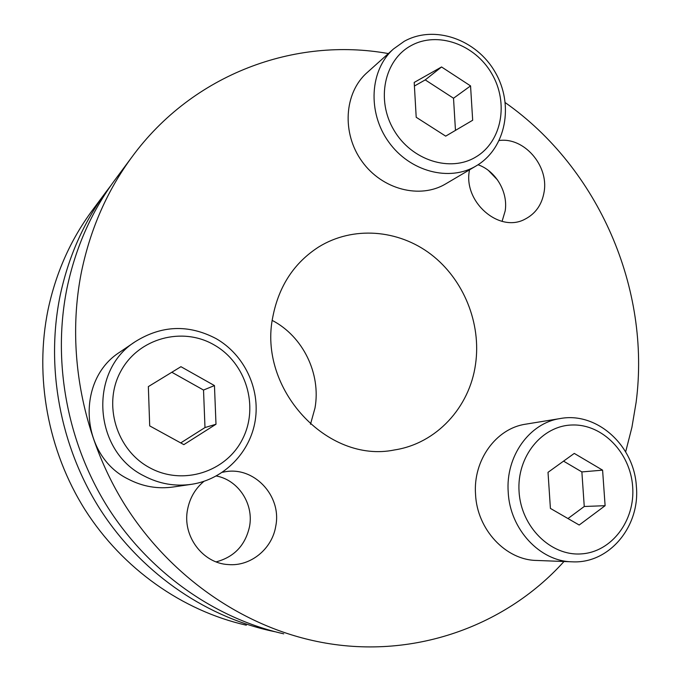 <?xml version="1.0" encoding="UTF-8"?>
<svg xmlns="http://www.w3.org/2000/svg" width="681" height="681" viewBox="0 0 681 681"><rect width="100%" height="100%" fill="white"/><g stroke="black" fill="none" stroke-linecap="round" stroke-linejoin="round"><path stroke-width="1.02" d="M469.515 169.833L469.388 170.608C463.25 201.993 499.139 233.123 524.779 219.291C535.564 213.791 542.016 204.589 544.153 191.693C548.724 165.474 524.021 137.068 499.267 140.507M478.036 164.759C495.819 170.846 508.273 192.119 505.166 210.974L502.076 221.351M203.9 481.373C195.268 488.643 189.829 497.973 187.59 509.354C182.048 535.785 202.606 563.442 228.373 564.575C250.778 566.566 272.281 548.767 275.779 526.03C281.943 495.742 253.775 465.795 224.338 471.916L222.423 472.291M475.517 364.361C481.518 323.458 463.718 279.414 431.013 254.379C398.308 229.395 352.971 225.76 318.717 246.948C294.243 262.704 278.972 285.875 272.902 316.461C257.495 388.8 327.425 463.872 394.461 449.954C436.385 443.586 469.584 407.425 475.517 364.361M625.66 451.861L631.917 427.336L636.122 402.335C650.951 288.863 598.659 168.301 505.311 102.678M388.357 53.569C295.205 36.74 192.868 73.778 131.91 157.047C107.351 190.408 90.582 228.475 81.592 271.234C65.793 349.276 81.72 436.18 125.347 505.651C169.331 574.917 238.835 623.881 312.256 640.421C407.459 662.026 503.957 628.231 563.996 561.502M216.328 475.993C238.333 480.028 253.936 503.889 249.535 526.532C245.381 545.234 234.264 557.015 216.166 561.876M115.438 179.231L114.553 180.431C91.382 211.919 75.548 247.731 67.053 287.884C52.122 361.143 66.968 442.454 107.87 507.473C149.105 572.295 214.413 618.203 283.722 633.832M310.493 424.254L314.988 408.064C321.168 373.758 303.036 336.44 272.272 320.436M497.624 180.073L488.473 170.488M110.867 185.547L106.219 191.659C83.712 222.236 68.338 256.967 60.081 295.86C45.576 366.821 59.911 445.459 99.503 508.341C139.418 571.036 202.7 615.479 270.008 630.666L275.056 631.738M106.219 191.659L91.816 211.05C70.483 240.044 55.902 272.902 48.07 309.608C34.288 376.602 47.755 450.626 85.082 509.839C122.725 568.873 182.508 610.789 246.335 625.201M574.279 453.41L548.018 472.333L550.41 508.409L579.19 525.025L605.111 505.694L602.591 470.154L574.279 453.41M572.244 561.816C539.948 561.51 509.916 529.239 508.222 492.252C505.438 456.321 529.477 423.003 560.08 418.568L525.502 424.203C496.108 428.485 472.972 460.194 475.542 494.329C477.049 529.486 505.719 560.14 536.705 560.454L572.244 561.816C609.316 563.894 640.217 526.328 636.377 486.481M567.971 518.547L584.255 506.485L581.872 471.924L602.591 470.154M584.255 506.485L605.111 505.694M581.872 471.924L563.553 461.139M215.996 424.237L214.455 385.574L180.942 366.693L148.347 386.604L149.701 425.889L183.844 444.633L215.996 424.237L204.99 427.557L203.525 390.051L171.833 372.26M120.767 351.498L119.941 352.06C75.523 379.896 79.958 455.598 128.173 479.066C142.687 486.651 157.881 489.264 173.757 486.915L190.561 484.455M203.525 390.051L214.455 385.574M180.729 442.922L204.99 427.557M416.202 117.277L445.689 136.14L472.682 120.248L470.554 85.908L441.552 66.968L414.201 82.435L416.202 117.277M403.935 41.524L393.55 48.921L366.914 72.782C344.084 92.991 341.632 133.34 361.986 161.388C382.084 189.633 420.186 199.363 445.876 183.776L476.615 165.645C506.043 148.058 514.215 104.636 495.138 72.152C476.513 39.413 434.427 24.465 404.25 41.303L393.55 48.921C369.757 69.973 367.289 112.339 388.647 141.903C409.724 171.68 449.545 182.074 476.283 165.841L476.623 165.636M455.47 130.377L453.52 98.243L425.233 79.898L414.406 86.036M425.233 79.898L441.552 66.968M453.52 98.243L470.554 85.908M519.067 491.691C521.059 526.83 550.674 556.156 581.174 553.9C611.717 552.163 635.382 520.463 632.658 486.609C630.376 452.729 602.557 423.999 572.329 424.995C542.085 425.472 516.624 456.576 519.067 491.691M135.136 341.743C88.394 371 93.144 451.06 143.989 475.908C159.286 483.944 175.289 486.719 191.991 484.242C224.185 479.194 250.208 452.414 255.239 420.466C260.329 388.51 244.224 354.716 216.149 338.644C188.611 324.182 161.61 325.212 135.136 341.743L119.941 352.06M214.106 344.901C182.397 326.378 138.507 338.091 120.792 371.273C102.584 404.173 116.357 450.115 149.82 467.804C183.027 486.004 226.347 471.856 242.572 439.024C259.274 406.438 246.079 362.939 214.106 344.901M476.045 156.868C501.931 141.495 508.954 102.805 491.767 73.659C474.963 44.299 437.44 30.866 410.975 45.687C384.254 60.064 375.878 99.996 393.916 130.131C411.562 160.495 450.43 172.685 476.045 156.868M114.553 180.431L131.91 157.047M560.08 418.568C596.803 411.52 634.258 445.519 636.369 486.472"/></g></svg>
